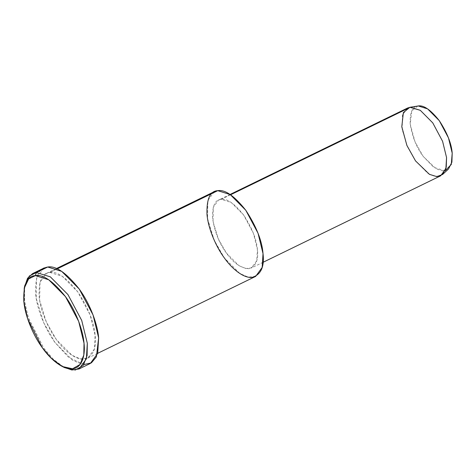 <?xml version="1.0" encoding="UTF-8"?>
<svg xmlns="http://www.w3.org/2000/svg" width="476" height="476" viewBox="0 0 476 476"><rect width="100%" height="100%" fill="white"/><g stroke="black" fill="none" stroke-linecap="round" stroke-linejoin="round"><path stroke-width="0.36" stroke-dasharray="2.38 1.78" d="M24.734 285.737L24.401 300.38L28.358 317.813L43.691 348.033L53.389 359.374L64.635 367.662M417.845 106.017L411.722 110.956L410.229 124.272L415.012 141.788L423.116 156.301L436.153 168.897L443.061 171.027L448.511 168.992M445.12 170.807L433.779 167.379L423.116 156.301C416.488 147.405 412.174 136.57 410.181 123.796C409.818 112.157 412.508 106.219 418.255 105.964M407.64 107.992L402.44 115.055L402.172 129.531L407.492 146.81L415.536 160.918L427.983 173.466L434.796 176.417L440.663 175.805M230.562 194.785L221.209 199.337L231.152 202.431L243.617 214.991L253.434 233.407L257.415 249.668L256.748 260.747L251.518 267.917L245.652 268.529L238.839 265.578L226.397 253.036L218.347 238.928L213.028 221.643L213.296 207.167L218.496 200.11L221.209 199.337L230.562 194.785M221.209 199.337C215.081 199.611 212.213 205.947 212.594 218.359C214.724 231.985 219.323 243.545 226.397 253.036C233.276 262.936 240.749 268.155 248.805 268.69C255.79 266.524 258.658 260.182 257.415 249.668C256.659 239.493 252.06 227.933 243.617 214.991C234.501 203.532 227.034 198.314 221.209 199.337M49.873 272.433L62.302 276.3L77.885 292.002L90.154 315.017L95.129 335.342L94.296 349.194L87.757 358.154L80.42 358.922L71.906 355.233L56.352 339.549L46.291 321.919L39.645 300.314L39.978 282.22L46.481 273.397L49.873 272.433L57.179 268.875L49.873 272.433C42.209 272.772 38.621 280.697 39.103 296.209C40.442 311.453 48.844 329.481 56.352 339.549C63.659 350.08 75.589 360.308 84.365 359.118C93.1 356.411 96.688 348.486 95.129 335.342C94.189 322.627 88.441 308.18 77.885 292.002C66.491 277.669 57.15 271.147 49.873 272.433M214.367 191.632L207.869 200.461L207.53 218.555L214.182 240.154L224.244 257.79L239.797 273.468L248.311 277.163L255.648 276.395M83.877 364.562L68.639 357.345L55.008 342.524C46.559 331.195 37.11 310.911 35.605 293.763C35.063 276.312 39.097 267.393 47.713 267.012M63.475 367.05L52.848 358.844L43.691 348.033L28.661 318.724L24.562 301.671L24.502 287.028M43.899 268.095L36.587 278.026L36.206 298.387L43.691 322.686L55.008 342.524L72.507 360.165L82.086 364.318L90.339 363.456M230.081 194.47L218.496 200.11M263.103 262.276L251.518 267.917M87.757 358.154L97.711 353.311M46.481 273.397L56.43 268.547"/><path stroke-width="0.71" d="M62.356 366.52L64.635 367.662L75.309 370.036L83.211 365.497L87.09 355.59L87.316 343.303L81.711 320.431L67.907 294.537L50.379 276.877L36.396 272.528L35.373 275.61L48.736 279.769L65.486 296.649L78.677 321.389L84.026 343.244L83.812 354.983L80.105 364.449L72.554 368.787L62.356 366.52L51.61 358.601L42.34 347.766L27.691 318.89L23.913 302.23L24.228 288.236L28.625 278.924L35.373 275.61L36.396 272.528L29.333 275.991L24.734 285.737L24.228 288.236M442.626 174.454L448.511 168.992L451.897 162.191L452.2 153.147L448.469 137.897L439.265 120.636L427.579 108.867L418.255 105.964L409.913 107.284L420.296 110.319L432.761 122.879L442.579 141.289L446.559 157.556L446.238 167.201L442.626 174.454L436.813 176.626L429.447 174.353L415.536 160.918L406.897 145.436L401.792 126.759L403.38 112.55L409.913 107.284M418.255 105.964C423.717 105 430.72 109.891 439.265 120.636C447.178 132.774 451.492 143.609 452.2 153.147L451.284 164.47L445.12 170.807M263.103 262.276L440.663 175.805L445.893 168.635L446.559 157.556L442.579 141.289L432.761 122.879L420.296 110.319L410.354 107.225L407.64 107.992L230.081 194.47M410.354 107.225L230.562 194.785L410.354 107.225M97.711 353.311L255.648 276.395L262.181 267.429L263.02 253.583L258.04 233.252L245.771 210.237L230.188 194.541L217.758 190.668L57.179 268.875L217.758 190.668C225.041 189.388 234.376 195.91 245.771 210.237C256.326 226.415 262.074 240.862 263.02 253.583C264.573 266.727 260.985 274.652 252.256 277.353C243.48 278.543 231.544 268.315 224.244 257.79C216.729 247.722 208.333 229.688 206.995 214.444C206.513 198.932 210.1 191.007 217.758 190.668L214.367 191.632L56.43 268.547M24.502 287.028L27.56 278.264L32.582 273.611L36.396 272.528L47.713 267.012C55.906 265.572 66.414 272.909 79.23 289.027C90.934 305.068 97.741 325.643 98.633 337.787L96.408 356.863L91.386 362.873L83.877 364.562M79.022 368.965L90.339 363.456L97.693 353.37L98.633 337.787L93.034 314.922L79.23 289.027L61.696 271.368L47.713 267.012L36.396 272.528L50.379 276.877L67.907 294.537L81.711 320.431L87.316 343.303L86.376 358.88L79.022 368.965L71.834 370.001L63.475 367.05M47.713 267.012L43.899 268.095L32.582 273.611M35.373 275.61C27.138 275.973 23.282 284.493 23.8 301.171C25.234 317.557 34.266 336.943 42.34 347.766C50.194 359.082 63.022 370.078 72.453 368.799C82.08 368.007 85.46 355.257 84.026 343.244C83.175 331.635 76.672 311.976 65.486 296.649C53.241 281.245 43.197 274.23 35.373 275.61"/></g></svg>
